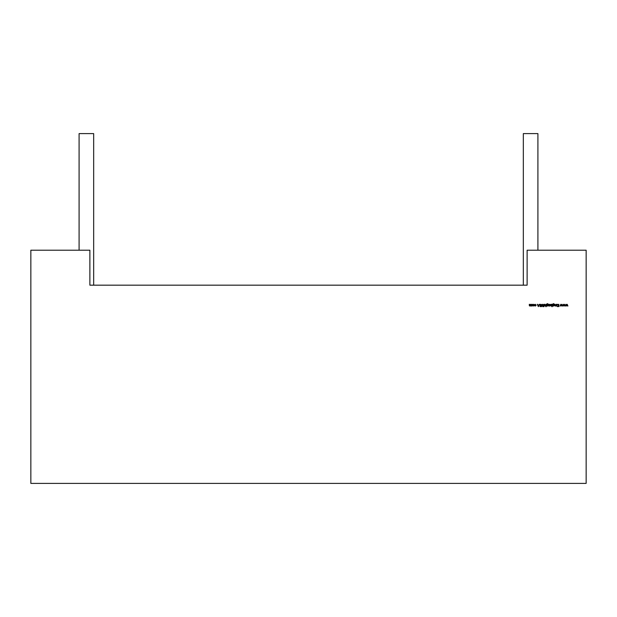 <?xml version="1.0" encoding="UTF-8"?>
<svg xmlns="http://www.w3.org/2000/svg" width="617" height="617" viewBox="0 0 617 617"><rect width="100%" height="100%" fill="white"/><g stroke="black" fill="none" stroke-linecap="round" stroke-linejoin="round"><path stroke-width="0.93" d="M93.668 285.177L93.668 133.604L93.668 285.177L93.668 133.604L79.092 133.604L79.092 250.201M537.908 250.201L537.908 133.604L537.908 250.201L537.908 133.604L523.332 133.604L523.332 285.177L523.332 133.604L537.908 133.604L523.332 133.604L523.332 285.177M89.881 285.177L527.119 285.177L527.119 250.201L586.15 250.201L586.15 483.396L30.85 483.396L30.85 250.201L89.881 250.201L89.881 285.177L527.119 285.177L527.119 250.201L586.15 250.201L586.15 483.396L30.85 483.396L30.85 250.201L89.881 250.201L89.881 285.177L527.119 285.177L527.119 250.201L586.15 250.201L586.15 483.396L30.85 483.396L30.85 250.201L89.881 250.201L89.881 285.177M533.774 305.762L533.751 304.528L533.127 304.281L532.502 304.528L532.479 305.762L533.774 305.762L533.127 306.04L533.774 305.762L533.127 306.04L532.24 305.153L533.127 306.04L534.006 305.153L533.127 304.281L532.24 305.153L533.127 304.281L534.006 305.153L533.774 305.762L534.006 305.153L533.127 304.281L532.502 304.528M540.446 304.25L539.775 304.883L540.793 306.163L539.806 306.302L540.43 306.703L541.001 306.155L539.983 304.883L541.155 304.759L540.446 304.25L541.155 304.759L540.446 304.25L539.775 304.883L540.793 306.163L539.806 306.302L540.43 306.703L541.001 306.155L539.983 304.883L541.155 304.759L539.983 304.883L540.492 305.484L539.983 304.883L541.155 304.759L540.446 304.25L539.775 304.883L540.446 304.25M543.932 306.703L543.724 304.312L543.423 306.009L543.724 306.703L544.233 306.009L543.932 304.312L543.423 306.009L543.724 306.703L544.233 306.009M546.801 305.716L547.48 306.04L548.359 305.168L547.48 304.312L546.801 304.636L547.48 303.857L548.328 304.189L547.456 303.649L546.654 304.135L546.593 306.009L547.48 306.04L548.359 305.168L547.48 304.312L546.801 304.636L547.48 303.857L548.328 304.189L547.456 303.649L546.654 304.135L546.593 306.009L547.48 306.04L546.593 306.009L546.654 304.135L547.456 303.649L548.328 304.189L546.824 304.274M551.945 304.312L550.626 304.536L550.356 305.16L551.251 306.04L551.945 305.7L552.153 306.703L552.153 304.312L551.259 304.281L550.356 305.16L551.251 306.04L551.945 305.7L552.153 306.703L552.153 304.312L551.945 306.703L552.153 304.312L551.259 304.281L551.945 304.621M556.31 304.312L555.485 305.831L554.814 304.312L554.93 305.77L556.31 306.009L556.31 304.312L556.31 306.009L556.31 304.312L555.485 305.831L554.814 304.312L555.454 306.04L556.31 306.009L556.31 304.312M564.57 304.312L563.977 305.531L563.39 304.312L562.681 306.009L563.414 304.79L563.953 306.009L564.547 304.79L565.28 306.009L564.57 304.312L565.28 306.009L564.57 304.312L563.977 305.531L563.39 304.312L562.681 306.009L561.94 304.312L561.347 305.531L560.76 304.312L560.043 306.009L560.776 304.79L561.323 306.009L561.917 304.79L562.426 306.009L563.414 304.79L563.953 306.009L564.547 304.79L565.28 306.009L564.57 304.312M567.2 304.312L566.607 305.531L566.02 304.312L565.311 306.009L566.044 304.79L566.583 306.009L567.177 304.79L567.91 306.009L567.2 304.312L567.91 306.009L567.2 304.312L566.607 305.531L566.02 304.312L565.311 306.009L566.044 304.79L566.583 306.009L567.177 304.79L567.91 306.009L567.2 304.312M558.848 304.312L558.64 305.43L557.282 304.312L558.516 305.592L557.367 306.641L558.64 305.754L558.848 306.641L558.848 304.312L558.848 306.641L558.848 304.312L558.64 305.43L557.282 304.312L558.516 305.592L557.367 306.641L558.64 305.754L558.848 306.641L558.848 304.312M557.028 304.312L556.819 306.009L557.028 304.312M552.84 305.716L553.518 306.04L554.398 305.168L553.526 304.312L552.84 304.636L553.518 303.857L554.367 304.189L553.495 303.649L552.693 304.135L552.631 306.009L553.518 306.04L554.398 305.168L553.526 304.312L552.84 304.636L553.518 303.857L554.367 304.189L553.495 303.649L552.693 304.135L552.631 306.009L553.518 306.04L552.631 306.009L552.693 304.135L553.495 303.649L554.367 304.189L553.518 303.857L552.84 304.636L553.526 304.312L554.398 305.168L553.518 306.04L554.135 305.785M550.002 304.312L549.192 305.986L550.002 306.009L550.002 304.312L550.002 306.009L550.002 304.312L549.192 305.986L550.002 306.009L550.002 304.312M549.014 304.312L548.806 306.009L549.014 304.312M546.114 304.312L545.297 305.831L544.618 304.312L544.734 305.77L545.906 305.693L545.906 306.703L546.114 304.312L546.114 306.703L546.114 304.312L545.297 305.831L544.618 304.312L545.258 306.04L545.906 305.693L545.906 306.703L546.114 304.312M543.006 306.641L542.96 304.744L542.235 304.25L541.649 304.559L541.51 306.641L542.25 304.49L543.006 306.641L542.96 304.744L542.235 304.25L541.51 305.23L541.51 306.641L542.25 304.49L543.006 306.641L542.96 304.744L542.235 304.25L542.96 304.744M538.371 306.641L539.474 304.312L538.896 305.053L537.839 305.053L537.268 304.312L538.34 306.641L539.474 304.312L538.896 305.053L537.839 305.053L537.268 304.312L538.34 306.641L537.268 304.312L538.34 306.641L539.474 304.312L538.371 306.641M534.538 305.531L535.818 305.793L536.096 305.145L535.163 304.281L534.368 304.675L535.672 304.675L535.672 305.654L534.368 305.646L535.147 306.04L534.368 305.646L535.147 306.04L536.096 305.145L535.163 304.281L534.368 304.675L535.163 304.49L535.888 305.168L535.163 305.831L534.368 305.646L535.163 305.831L535.888 305.168L535.163 304.49L534.368 304.675L535.163 304.281L536.096 305.145L535.147 306.04L536.096 305.145L535.163 304.281L534.368 304.675L535.163 304.49L535.888 305.168L535.163 304.49M531.823 304.312L531.06 305.831L530.659 304.312L529.895 305.831L529.286 304.312L529.386 305.785L531.823 306.009L531.823 304.312L531.823 306.009L531.823 304.312L531.06 305.831L530.659 304.312L529.895 305.831L529.286 304.312L529.856 306.04L530.481 305.631L531.823 306.009L531.823 304.312M93.668 133.604L79.092 133.604L93.668 133.604M566.622 306.009L567.177 304.79L567.686 306.009M565.527 306.009L566.02 304.312L565.311 306.009L566.044 304.79L566.583 306.009M563.992 306.009L564.547 304.79L565.056 306.009M562.897 306.009L563.39 304.312L562.681 306.009L561.94 304.312L562.426 306.009L563.414 304.79L563.953 306.009M561.362 306.009L561.917 304.79L562.65 306.009L561.94 304.312L561.347 305.531L560.76 304.312L560.043 306.009L560.776 304.79L561.323 306.009L561.917 304.79L562.426 306.009M560.267 306.009L560.76 304.312L560.043 306.009L560.776 304.79L561.323 306.009M561.902 304.312L561.347 305.531L560.799 304.312M557.668 306.641L558.64 305.754L558.64 306.641M557.282 304.312L558.516 305.592L557.367 306.641M555.454 306.04L556.102 305.708L555.454 306.04L554.814 304.312L554.814 305.176L555.817 305.955M555.2 305.754L555.022 305.107L555.485 305.831L556.071 305.384M555.045 305.5L555.485 305.831L555.045 305.5M553.495 303.649L554.367 304.189L553.495 303.649L552.693 304.135L552.84 306.009M553.526 304.312L554.398 305.168L553.518 306.04L554.398 305.168L553.526 304.312M553.511 304.52L554.189 305.16L553.495 305.831L552.84 305.168L553.511 304.52L554.189 305.16L553.495 305.831L552.84 305.168L553.511 304.52L554.189 305.16L553.495 305.831L552.84 305.168L553.511 304.52L554.189 305.16L553.495 305.831L553.033 304.69L553.989 304.69M553.495 305.831L554.189 305.16L553.495 305.831L552.84 305.168M551.945 305.7L551.251 306.04L551.945 305.7L551.945 306.703M550.356 305.16L551.259 304.281L550.356 305.16L551.251 306.04L550.356 305.16M551.259 304.49L551.945 305.16L551.251 305.831L550.572 305.16L551.259 304.49L551.945 305.16L551.251 305.831L550.572 305.16L551.745 304.682L551.251 305.831L550.572 305.16L551.259 304.49L551.745 305.646L550.773 305.639L550.773 304.682L551.259 304.49L550.572 305.16L551.251 305.831L551.945 305.16M549.793 305.762L549.192 305.986L549.793 304.883L549.192 305.986L549.793 306.009M547.456 303.649L548.328 304.189L547.456 303.649L546.654 304.135L546.801 306.009M546.801 304.543L547.48 304.312L548.359 305.168L547.487 304.312L548.359 305.168L547.48 306.04L548.097 305.785M548.359 305.168L547.48 306.04L548.359 305.168M547.472 304.52L548.151 305.16L547.456 305.831L546.801 305.168L547.472 304.52L548.151 305.16L547.456 305.831L546.801 305.168L547.472 304.52L548.151 305.16L547.456 305.831L546.801 305.168L547.472 304.52L548.151 305.16L547.456 305.831L546.994 304.69L547.95 304.69M545.906 305.693L545.258 306.04L544.618 305.176L544.826 304.312L544.618 305.176L545.258 306.04L545.906 305.693L545.906 306.703M545.012 305.754L544.826 305.107L545.297 305.831L545.875 305.384M543.423 306.009L543.724 306.703M543.724 304.312L543.423 305.801M542.798 306.641L542.79 304.937L542.25 304.49L542.79 304.937L542.25 304.49L542.79 304.937L542.798 306.641M541.741 304.883L542.25 304.49M541.718 306.641L541.51 305.23L542.235 304.25L541.51 305.23L541.718 306.641L541.718 305.245M541.001 306.155L540.43 306.703L540.87 305.801L540.43 306.703L539.806 306.302L540.793 306.163L539.775 304.883M540.43 306.703L539.806 306.302L540.43 306.703M539.998 306.163L540.453 306.464L539.806 306.302M540.685 306.387L540.322 305.631M539.25 304.312L538.896 305.053L537.839 305.053L537.492 304.312M538.356 306.186L537.947 305.292L538.78 305.292L538.356 306.186L537.947 305.292L538.78 305.292L538.356 306.186L537.947 305.292L538.78 305.292L538.356 306.186M535.163 305.831L535.888 305.168L535.163 305.831M535.818 305.793L536.096 305.145M532.648 305.631L533.127 305.831L532.648 304.675L533.798 305.153L533.127 305.831L532.448 305.153L533.127 304.49L533.798 305.153L533.127 305.831L532.448 305.153L533.127 304.49L533.798 305.153L533.127 305.831L532.448 305.153L533.127 304.49L533.798 305.153L533.127 305.831L532.448 305.153L533.605 304.675L533.798 305.153L533.127 304.49L532.448 305.153L532.648 304.675M531.029 306.04L530.481 305.631L531.029 306.04L530.481 305.631L529.856 306.04L529.286 305.23L529.494 304.312L529.286 305.23L529.856 306.04L529.286 305.23M529.494 304.312L530.057 305.808M529.895 305.831L530.45 304.968L529.895 305.831M530.45 304.312L530.45 304.968M530.659 304.312L531.222 305.808M531.06 305.831L531.615 304.312M533.127 304.281L532.24 305.153L532.479 305.762M544.233 305.801L543.932 304.312M556.102 304.312L556.102 304.921M555.022 305.107L555.022 304.312M564.532 304.312L563.977 305.531L563.437 304.312M567.162 304.312L566.607 305.531L566.067 304.312M558.64 304.312L558.64 305.43L557.56 304.312M549.793 304.312L549.793 304.883M545.906 304.312L545.906 304.921M544.826 305.107L544.826 304.312M548.151 305.16L547.456 305.831L546.801 305.168"/></g></svg>
